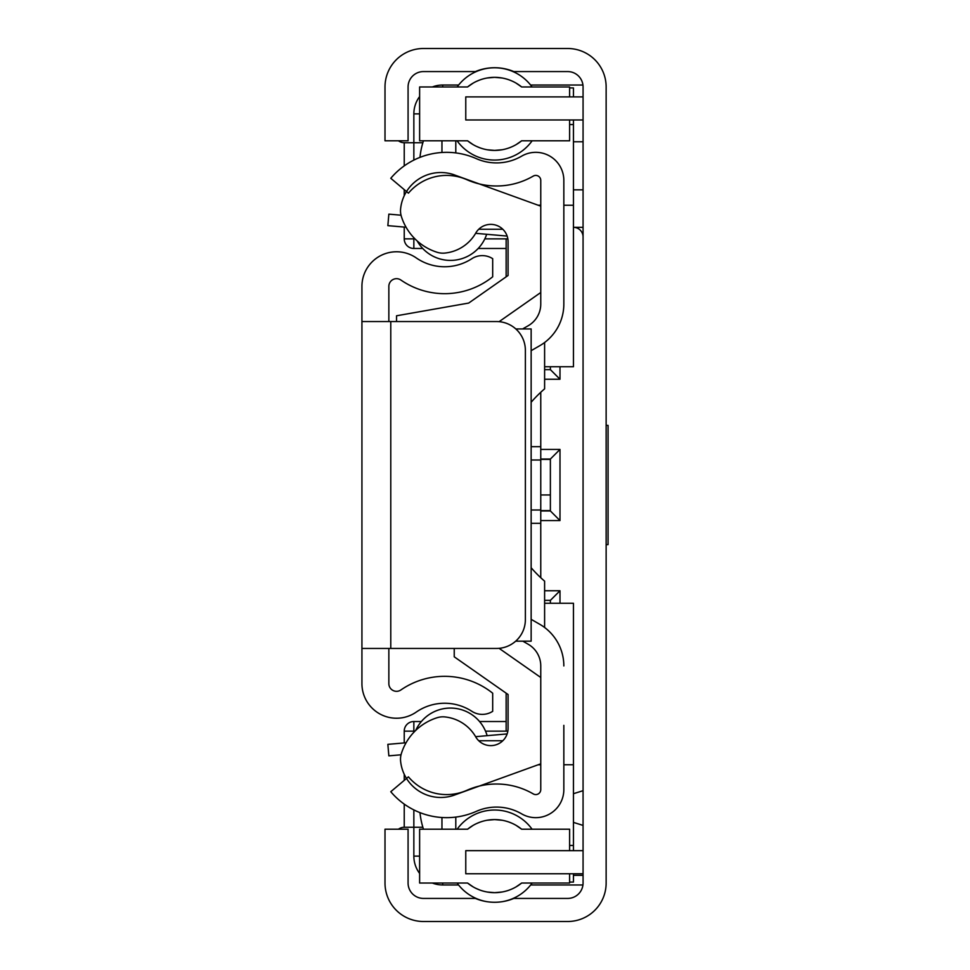 <?xml version="1.0" encoding="UTF-8"?>
<svg xmlns="http://www.w3.org/2000/svg" width="970" height="970" viewBox="0 0 970 970"><rect width="100%" height="100%" fill="white"/><g stroke="black" fill="none" stroke-linecap="round" stroke-linejoin="round"><path stroke-width="1.45" d="M567.68 898.426L513.845 898.426A49.991 49.991 0 0 1 475.385 898.426L423.466 898.426A15.387 15.387 0 0 1 408.079 883.039L408.079 829.204L385.005 829.204L385.005 883.039A38.46 38.46 0 0 0 423.466 921.5L567.68 921.5A38.46 38.46 0 0 0 606.141 883.039L606.141 86.96A38.46 38.46 0 0 0 567.68 48.5L423.466 48.5A38.46 38.46 0 0 0 385.005 86.96L385.005 140.796L408.079 140.796L408.079 86.96A15.387 15.387 0 0 1 423.466 71.574L475.385 71.574A49.991 49.991 0 0 1 513.845 71.574L567.68 71.574A15.387 15.387 0 0 1 583.067 86.96L583.067 883.039A15.387 15.387 0 0 1 567.68 898.426M583.067 850.666L465.77 850.666L465.77 873.752L583.067 873.752M583.067 119.965L465.77 119.965L465.77 96.891L583.067 96.891M506.146 721.522L479.544 721.522M421.38 721.522L413.85 721.522A9.615 9.615 0 0 0 404.235 731.137L404.235 742.923M398.464 140.796A9.615 9.615 0 0 0 404.235 142.723L404.235 165.882M404.235 189.647L404.235 195.71M404.235 227.077L404.235 238.862A9.615 9.615 0 0 0 413.85 248.478L422.738 248.478M413.85 809.901L413.85 827.277L404.235 827.277A9.615 9.615 0 0 0 398.464 829.204M540.763 459.04L550.378 459.04L550.378 510.96L559.993 520.575L540.763 520.575M432.341 883.039A28.845 28.845 0 0 0 442.696 884.967L458.555 884.967M530.675 884.967L582.946 884.967M422.871 827.277L413.85 827.277L413.85 856.122A28.845 28.845 0 0 0 419.622 873.424M506.146 238.862L506.146 276.826M404.235 142.723L422.871 142.723M583.067 236.947A9.615 9.615 0 0 0 573.452 227.332L583.067 227.332M583.067 790.683L573.452 793.702M573.452 822.39L583.067 825.409M506.146 693.174L506.146 731.137M550.378 366.745L550.378 369.631L559.993 379.246L544.606 379.246M550.378 369.631L544.606 369.631M550.378 459.04L559.993 449.425L559.993 520.575M540.763 510.96L550.378 510.96M544.606 600.369L550.378 600.369L559.993 590.754L559.993 603.255M550.378 600.369L550.378 603.255M478.186 248.478L506.146 248.478M413.85 237.711L413.85 248.478A9.615 9.615 0 0 1 404.235 238.862L414.978 238.862M419.622 96.576A28.845 28.845 0 0 0 413.85 113.878L413.85 160.098M414.978 731.137L404.235 731.137A9.615 9.615 0 0 1 413.85 721.522L413.85 732.289M404.235 774.29L404.235 780.353M404.235 804.118L404.235 827.277M458.616 85.033L442.696 85.033A28.845 28.845 0 0 0 432.341 86.96M582.946 85.033L530.614 85.033M583.067 189.829L573.452 189.829M583.067 141.766L573.452 141.766M606.141 425.393L608.069 425.393L608.069 544.606L606.141 544.606M573.452 850.666L573.452 603.255L544.606 603.255M573.452 873.752L573.452 882.082L569.608 882.082M419.986 812.63A76.921 76.921 0 0 0 423.478 829.204L423.466 829.18M540.763 392.292L540.763 577.708M569.608 87.918L573.452 87.918L573.452 96.891M573.452 119.965L573.452 366.745L544.606 366.745M423.466 140.82L423.466 140.796A76.921 76.921 0 0 0 419.986 157.37M531.148 510.002L540.763 510.002M531.148 459.998L540.763 459.998M499.113 648.336L540.763 677.496L540.763 763.827L455.633 794.636A40.376 40.376 0 0 1 400.61 761.232A19.23 19.23 0 0 1 401.386 753.496A54.708 54.708 0 0 1 437.179 717.703A19.23 19.23 0 0 1 444.915 716.927A40.376 40.376 0 0 1 475.773 736.945A17.302 17.302 0 0 0 508.074 728.312L508.074 694.52L454.239 656.811L454.239 648.445L430.898 648.445M573.452 845.452L569.608 845.452M441.956 829.204L441.956 817.516M573.452 764.748L563.837 764.76M540.763 764.784L538.095 764.784M538.095 205.216L540.763 205.216M563.837 205.24L573.452 205.252M441.956 152.484L441.956 140.796M569.608 124.548L573.452 124.548M540.763 510.62L550.378 510.62M540.763 494.955L550.378 494.955M540.763 459.38L550.378 459.38M569.608 850.666L569.608 829.204L521.654 829.204A42.813 42.813 0 0 0 467.576 829.204L419.622 829.204L419.622 883.039L467.576 883.039A42.813 42.813 0 0 0 521.654 883.039L569.608 883.039L569.608 873.752M487.183 892.012L494.615 892.655L502.145 891.988M509.456 889.999L511.82 889.053M516.04 886.907L521.654 883.039M467.576 883.039L473.214 886.932M476.209 888.496L479.847 890.023M521.654 829.204L516.028 825.324M511.942 823.251L509.444 822.233M502.133 820.256L494.615 819.589L487.17 820.244M479.823 822.22L476.428 823.639M473.202 825.324L467.576 829.204M569.608 96.891L569.608 86.96L521.654 86.96A42.813 42.813 0 0 0 467.576 86.96L419.622 86.96L419.622 140.796L467.576 140.796A42.813 42.813 0 0 0 521.654 140.796L569.608 140.796L569.608 119.965M487.183 149.768L494.615 150.411L502.145 149.744M509.456 147.755L511.82 146.809M516.04 144.675L521.654 140.796M467.576 140.796L473.214 144.688M476.209 146.252L479.847 147.779M521.654 86.96L516.028 83.08M511.942 81.007L509.444 79.989M502.133 78.012L494.615 77.345L487.17 78M479.823 79.976L476.428 81.395M473.202 83.08L467.576 86.96M522.854 641.17L528.262 644.298A25.002 25.002 0 0 1 540.763 665.941L540.763 789.592A4.995 4.995 0 0 1 533.257 793.909A73.065 73.065 0 0 0 466.897 790.295A49.991 49.991 0 0 1 408.418 776.837L390.777 791.714A73.065 73.065 0 0 0 476.258 811.381A49.991 49.991 0 0 1 521.666 813.866A28.069 28.069 0 0 0 563.837 789.592L563.837 725.366M563.837 665.941A48.076 48.076 0 0 0 539.805 624.316L531.148 619.321M531.148 350.679L539.805 345.684A48.076 48.076 0 0 0 563.837 304.059L563.837 180.408A28.069 28.069 0 0 0 521.666 156.134A49.991 49.991 0 0 1 476.258 158.619A73.065 73.065 0 0 0 390.777 178.286L408.418 193.163A49.991 49.991 0 0 1 466.897 179.705A73.065 73.065 0 0 0 533.257 176.091A4.995 4.995 0 0 1 540.763 180.408L540.763 304.059A25.002 25.002 0 0 1 528.262 325.702L522.66 328.939M563.837 304.059L563.837 244.634M507.843 238.862L484.818 238.862M507.843 731.137L485.509 731.137M396.548 321.555L396.548 315.783L468.692 303.064L508.074 275.48L508.074 241.688A17.302 17.302 0 0 0 475.773 233.055A40.376 40.376 0 0 1 444.915 253.073A19.23 19.23 0 0 1 437.179 252.297A54.708 54.708 0 0 1 401.386 216.504A19.23 19.23 0 0 1 400.61 208.768A40.376 40.376 0 0 1 455.633 175.364L540.763 206.173L540.763 292.503L499.113 321.664M515.81 328.939L531.148 328.939L531.148 641.17L515.688 641.17M544.606 342.519L544.606 388.849A126.621 126.621 0 0 0 531.148 402.271M544.606 627.481L544.606 581.151A126.621 126.621 0 0 1 531.148 567.729M401.034 754.793L388.849 755.848L387.854 744.354L406.078 742.765M475.615 736.679L507.14 733.926M502.799 740.753L478.731 740.753M507.14 236.074L475.615 233.321M502.799 229.247L478.731 229.247M406.078 227.235L387.854 225.646L388.849 214.152L401.034 215.207M415.73 730.398A38.169 38.169 0 0 1 487.134 735.672M486.673 234.291A38.169 38.169 0 0 1 417.185 240.948M388.849 321.555L388.849 286.38A7.687 7.687 0 0 1 400.913 280.051A76.921 76.921 0 0 0 492.687 276.802L492.687 258.675A19.23 19.23 0 0 0 471.82 258.711A49.991 49.991 0 0 1 416.215 257.899A34.617 34.617 0 0 0 361.931 286.38L361.931 683.62A34.617 34.617 0 0 0 416.215 712.101A49.991 49.991 0 0 1 471.82 711.289A19.23 19.23 0 0 0 492.687 711.325L492.687 693.198A76.921 76.921 0 0 0 400.913 689.949A7.687 7.687 0 0 1 388.849 683.62L388.849 648.445M361.931 321.555L390.777 321.555L390.777 648.445L361.931 648.445M390.777 648.445L496.543 648.445A28.845 28.845 0 0 0 525.376 619.6L525.376 350.4A28.845 28.845 0 0 0 496.543 321.555L390.777 321.555M573.452 875.352L583.067 875.352M442.696 883.039L442.696 884.967M419.622 856.122L413.85 856.122M559.993 366.745L559.993 379.246M544.606 590.754L559.993 590.754M540.763 449.425L559.993 449.425M419.622 113.878L413.85 113.878M442.696 86.96L442.696 85.033M531.148 523.315L540.763 523.315M531.148 446.685L540.763 446.685M455.791 829.204L455.791 817.092M455.791 152.908L455.791 140.796M501.175 901.845A46.148 46.148 0 0 0 532.13 883.039M532.069 829.204A46.148 46.148 0 0 0 457.161 829.204M457.1 883.039A46.148 46.148 0 0 0 488.055 901.845M457.1 140.796A46.148 46.148 0 0 0 532.13 140.796M532.069 86.96A46.148 46.148 0 0 0 457.161 86.96"/></g></svg>
